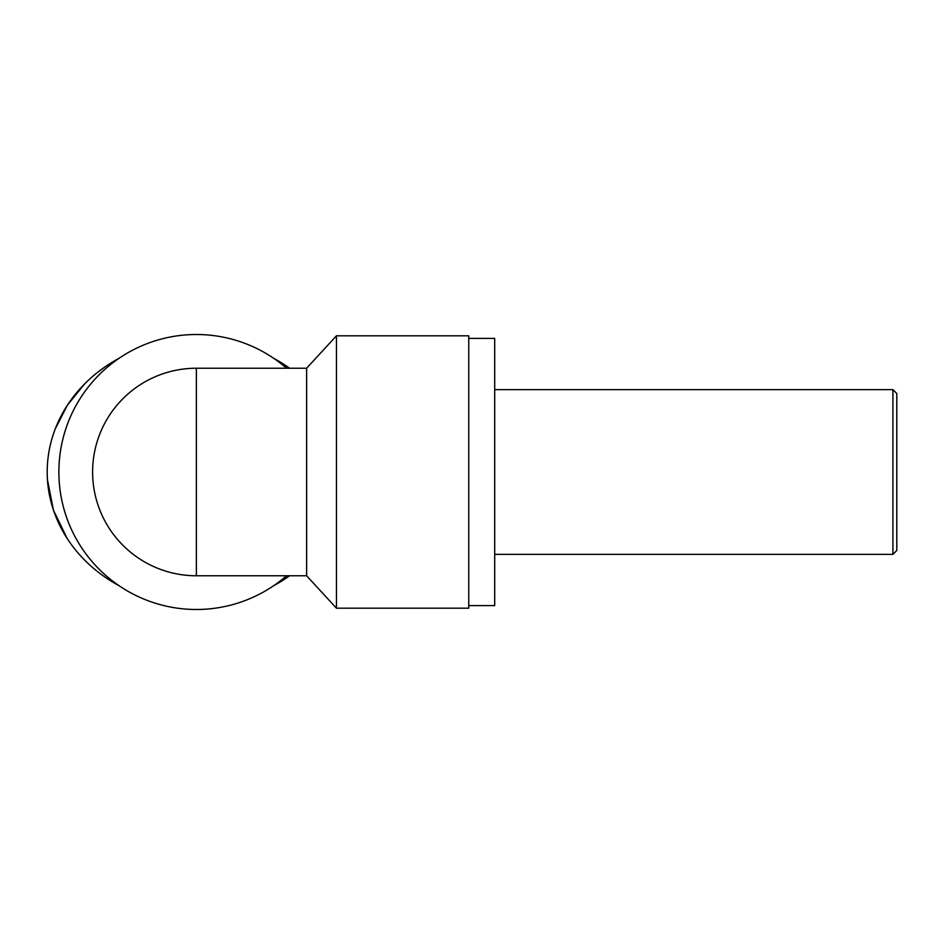 <?xml version="1.0" encoding="UTF-8"?>
<svg xmlns="http://www.w3.org/2000/svg" width="944" height="944" viewBox="0 0 944 944"><rect width="100%" height="100%" fill="white"/><g stroke="black" fill="none" stroke-linecap="round" stroke-linejoin="round"><path stroke-width="1.42" d="M896.8 472L896.8 393.53L892.906 389.636L892.906 554.364L896.8 550.47L896.8 472M468.755 338.4L494.703 338.4L494.703 605.6L468.755 605.6M468.755 335.804L468.755 608.196L336.453 608.196L336.453 335.804L468.755 335.804M306.623 575.769L306.623 368.231L196.364 368.231A103.769 103.769 0 0 0 92.866 464.601A103.769 103.769 0 0 0 196.364 575.769A103.769 103.769 0 0 1 101.976 515.105A103.769 103.769 0 0 1 196.364 368.231L196.364 575.769L306.623 575.769L336.453 608.196M286.563 575.769A137.494 137.494 0 0 1 58.87 472A137.494 137.494 0 0 1 286.563 368.231M273.642 585.717A149.164 132.951 180 0 0 289.619 575.769L278.669 582.885M119.192 585.787L113.351 582.46M67.083 538.328L53.419 510.114L47.46 479.847M55.236 428.942L67.402 405.129L84.641 383.913M96.972 372.856L104.005 367.605M273.642 358.283L289.643 368.231A149.164 132.951 180 0 0 273.642 358.283M119.086 358.283A149.164 132.951 180 0 0 119.086 585.717M494.703 554.364L892.906 554.364M494.703 389.636L892.906 389.636M306.623 368.231L336.453 335.804M196.364 368.231A103.769 103.769 0 0 0 101.976 515.105"/></g></svg>
